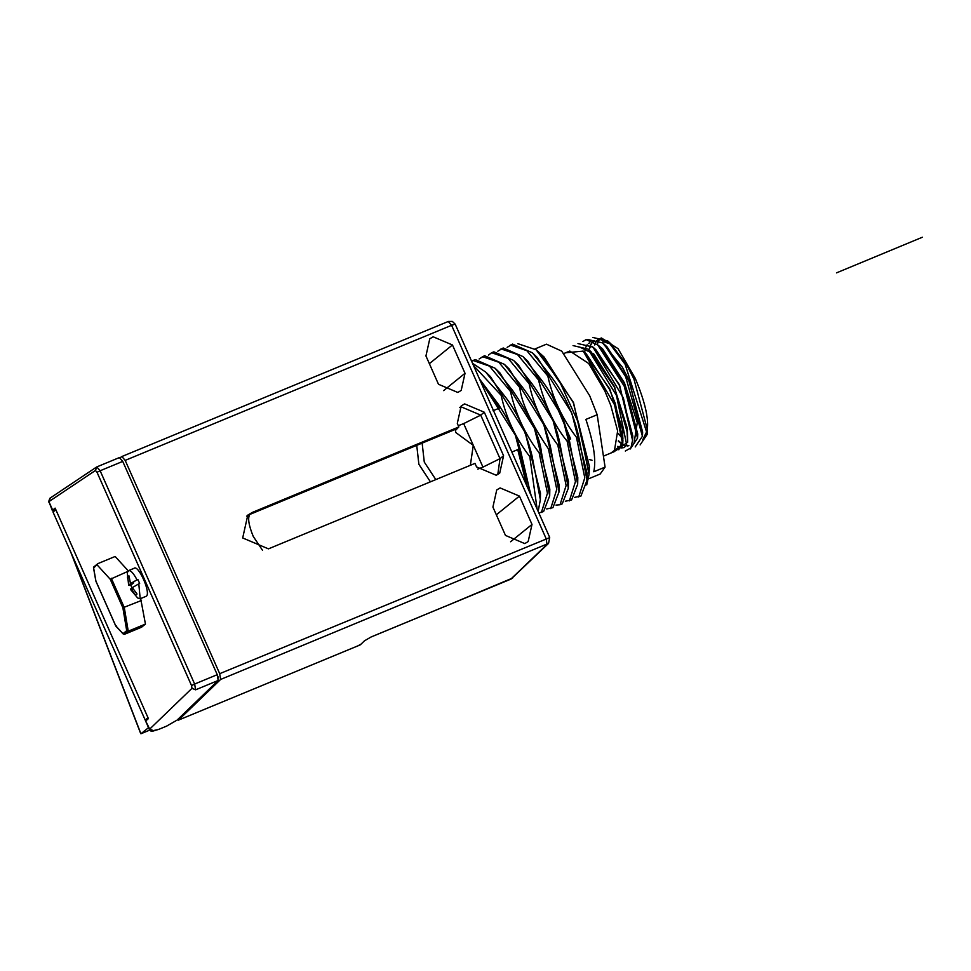 <?xml version="1.0" encoding="UTF-8"?>
<svg xmlns="http://www.w3.org/2000/svg" width="971" height="971" viewBox="0 0 971 971"><rect width="100%" height="100%" fill="white"/><g stroke="black" fill="none" stroke-linecap="round" stroke-linejoin="round"><path stroke-width="1.46" d="M252.302 512.433L247.787 515.115L242.689 537.958L268.445 548.858L475.001 463.385L476.567 466.93L496.242 475.256L499.689 473.205L503.585 455.751L484.311 412.226L464.636 403.9L461.189 405.951L457.292 423.417L458.858 426.949L252.302 512.433M177.426 719.778L178.555 720.045L220.635 679.445L219.701 673.68L125.186 460.388L121.861 456.552L120.173 457.681M448.274 321.474L121.933 456.504L448.274 321.474L451.6 325.309L125.186 460.388M217.868 676.289L218.305 677.904M359.986 644.962L361.042 644.125L359.173 645.108M53.866 510.078L55.529 509.01L53.611 510.224L52.98 511.948L55.917 509.909M439.232 608.768L371.14 636.952L364.453 640.836L361.042 644.125M444.645 606.535L370.91 637.073M52.98 511.948L145.14 719.912L148.078 717.872M218.184 680.465L195.584 689.823L191.991 688.318L191.542 685.587L97.027 472.294L95.449 470.474L96.809 466.917L119.409 457.572L122.734 461.407L217.249 674.687L218.184 680.465L177.123 720.081L166.502 726.162M119.409 457.572L96.882 466.881M153.309 730.605L158.819 729.342L152.144 731.345L150.954 731.102L149.704 729.1L153.309 730.605M149.4 729.597L145.614 721.052L148.405 718.625L55.129 508.124L52.665 510.115L53.296 510.515M140.674 598.609L145.444 624.074L141.548 627.23L124.361 634.342L123.026 633.65L124.361 634.342L128.245 631.186L145.444 624.074M122.88 607.785L126.703 630.677L123.026 633.65L115.755 625.882L95.935 581.18L93.641 568.071L97.95 563.593L115.136 556.48L128.488 571.106L110.245 579.274L122.88 607.785L141.499 600.466M128.67 585.379L127.31 572.926L128.196 570.778L133.974 568.387C138.234 563.896 151.245 593.257 146.305 596.218L140.2 598.804L137.688 598.002L130.478 589.446M95.449 470.474L48.902 501.631L52.337 510.552M132.602 589.215L130.806 585.161L128.997 584.76L129.944 585.525M134.301 568.193L128.196 570.778C130.393 569.831 133.318 572.841 136.996 579.808L137.858 579.456L139.654 583.498L138.792 583.862L140.2 598.804M126.703 630.677L128.245 631.186L124.3 607.579L111.301 578.218M115.755 625.882L116.666 626.125M93.641 568.071L94.053 566.748M93.811 566.894L97.95 563.593M130.806 585.161L133.719 582.806L128.997 584.76L127.432 577.029L128.961 575.827L130.515 583.559L136.996 579.808M138.792 583.862L132.311 587.613L137.032 594.034L135.503 595.235L131.74 589.567M130.782 588.814L132.566 588.074M137.858 579.456L130.515 583.559M128.997 576.373L127.432 577.029M470.352 465.303L473.265 445.373L455.727 432.483L455.508 430.371L458.858 426.949M519.436 496.096L531.999 524.437L528.163 541.575L524.789 543.59L505.466 535.409L492.916 507.08L496.739 489.93L500.114 487.928L519.436 496.096L496.339 514.8M438.491 384.273L425.941 355.944L429.765 338.806L433.151 336.791L452.462 344.972L465.024 373.301L461.189 390.439L457.814 392.454L438.491 384.273M510.819 579.141L547.049 544.379L546.115 538.602L451.6 325.309L455.193 324.168L549.707 537.461L548.554 543.396L220.635 679.445M512.639 578.036L444.815 606.499L511.147 579.019L548.554 543.396M511.863 452.049L517.749 449.609L521.5 454.695C518.611 440.251 510.904 423.453 498.366 404.288L499.373 408.123L492.989 410.769M526.901 485.998L517.749 449.609M527.204 486.689L518.502 451.309M530.736 494.652L521.5 454.695M472.537 363.312L485.718 372.075L503.379 394.432C516.305 410.332 525.845 430.772 532.011 455.739L540.361 499.664L538.152 511.389M471.603 361.212L475.207 359.549L495.089 368.24L512.712 390.573C530.312 416.632 539.852 437.071 541.345 451.879L549.683 495.829L543.578 511.559L538.844 512.943M479.128 358.954L484.541 355.689L504.386 364.356L522.034 386.713C536.247 405.198 545.799 425.626 550.678 448.007L559.029 491.921L552.912 507.687L546.661 508.938M559.017 491.933L559.15 485.221L543.772 424.618L509.217 369.004L504.386 364.343M549.683 495.829L549.817 489.117L534.463 428.539L499.907 372.888L495.076 368.24M540.471 493.402L525.105 432.35L490.549 376.724L485.718 372.075M531.161 495.598L515.37 435.263L479.431 378.872M479.443 378.908L498.366 404.288M479.65 379.358L498.621 406.424M479.953 380.049L499.373 408.123M473.508 365.509L501.157 395.355L503.379 394.432M501.157 395.355C506.025 417.688 515.565 438.127 529.802 456.649L532.011 455.739M529.802 456.649L537.121 509.059M472.998 360.472L489.505 366.14L510.491 391.495L512.712 390.573M510.491 391.495C515.589 414.144 525.141 434.571 539.136 452.789L541.345 451.879M539.136 452.789L547.45 493.256L541.369 512.47M482.332 356.6L498.839 362.268L519.825 387.623L522.034 386.713M519.825 387.623C521.306 402.407 530.846 422.834 548.469 448.93L550.678 448.007M548.469 448.93L556.784 489.396L550.703 508.61M491.666 352.74L493.875 351.83L513.695 360.459L531.368 382.853C546.819 404.167 556.371 424.594 560.012 444.148L568.351 488.17L562.245 503.828L560.036 504.75L566.117 485.536L557.803 445.07C543.007 425.262 533.455 404.822 529.159 383.763L508.173 358.408L491.666 352.74L488.462 355.083M497.795 351.223L503.209 347.97L523.029 356.6L540.701 378.993C554.72 397.236 564.26 417.664 569.346 440.288L577.684 484.201L571.579 499.968L565.328 501.218M507.129 347.363L512.542 344.098L532.46 352.837L550.035 375.122C563.945 393.085 573.497 413.525 578.68 436.428L587.018 480.293L580.913 496.108L574.662 497.358M587.018 480.293L587.152 473.605L571.785 413.063L537.279 357.486L532.448 352.837M577.672 484.189L577.806 477.501L562.427 416.875L527.848 361.261L523.017 356.6M568.484 481.458L553.13 420.819L518.526 365.12M555.995 505.078L560.036 504.75M529.159 383.763L531.368 382.853M557.803 445.07L560.012 444.148M501 348.88L517.507 354.549L538.492 379.904L540.701 378.993M538.492 379.904C544.792 405.138 554.332 425.577 567.137 441.198L569.346 440.288M567.137 441.198L575.451 481.665L569.37 500.878M510.333 345.021L526.84 350.689L547.826 376.044L550.035 375.122M547.826 376.044C552.705 398.231 562.245 418.659 576.471 437.338L578.68 436.428M576.471 437.338L584.785 477.805L578.704 497.018M586.715 484.942L589.045 474.479L578.728 423.417L559.381 380.972L536.126 349.791L517.834 343.673M559.381 380.972L578.728 423.417M589.045 474.479L589.433 466.468L573.315 402.686L544.185 357.122L536.126 349.791M589.13 472.695L573.509 402.528L539.573 352.922M588.62 478.788L600.187 474.006L605.079 467.112L593.779 471.785C596.328 460.266 593.694 442.8 585.877 419.411L597.177 414.738L589.725 395.816L561.76 351.15L546.467 344.183L535.106 348.892M597.177 414.738L605.079 467.112M551.394 394.092L570.657 439.001M589.336 459.538L592.031 460.242M603.416 456.139L614.279 451.649L617.641 430.99L610.783 405.417L604.836 390.973L588.717 363.494L569.807 351.053L563.981 353.468M610.868 453.056L622.714 444.305L614.558 404.822L583.207 351.126L586.314 353.942L609.375 389.092L615.323 403.548L622.921 440.13L618.794 449.779M622.714 444.463L622.751 430.117L609.776 388.934L582.988 350.932M640.12 444.912L647.293 434.231L625.154 364.331L607.688 340.882L592.759 337.447M635.204 446.939L642.426 436.246L625.664 376.724L604.193 344.304L602.76 342.957L587.843 339.498M630.252 448.978L637.534 438.176L624.183 386.082L597.784 344.972L586.108 339.607L582.903 341.549M625.312 451.03L630.919 447.898L632.607 440.154L623.394 398.001L592.941 347.072L577.976 343.576M615.493 450.884L627.667 442.206L627.06 431.682L617.095 396.484L588.11 349.135L573.06 345.591M583.207 351.126L565.717 352.752M579.602 346.999L593.839 354.051L614.667 386.907L626.732 444.949L624.11 447.582L621.319 447.789M621.076 447.74L617.823 446.32M592.407 346.598L619.534 384.892L632.594 440.397M628.856 445.604L627.266 445.859M626.004 445.701L622.751 444.269M622.447 444.075L618.418 440.785M584.651 352.121L585.562 347.909M585.816 347.205L587.139 344.79M588.365 343.552L589.494 342.909M597.274 344.511L602.603 348.856L624.438 382.865L637.279 422.628L633.99 443.492M589.883 347.946L590.441 345.87M590.696 345.178L592.055 342.739M592.213 342.545L594.398 340.882M602.202 342.447L622.387 367.22L629.378 380.826L642.438 436.052M633.917 378.945L635.277 378.374C648.677 410.563 651.153 431.039 642.705 439.814L647.499 430.044L633.917 378.945L626.926 365.339L610.783 343.698L598.937 339L596.898 340.481M596.752 340.663L595.199 343.382M595.089 343.685L594.689 344.972M642.426 436.246L642.632 432.059L628.965 380.984L607.142 346.975L604.363 344.474M594.41 340.882L591.994 342.52M591.837 342.714L590.477 345.008M590.186 345.749L589.409 348.747M618.345 433.746L622.957 438.904M637.534 438.176L637.741 434.001L624.074 383.011L600.891 347.788L597.784 344.972M618.406 441.332L622.362 444.451M622.666 444.633L625.858 445.92M627.242 446.017L628.65 445.701M632.607 440.154L632.801 435.979L619.207 385.026L596.048 349.888L592.941 347.072M617.738 446.66L620.93 447.959M621.173 447.995L624.122 447.57M627.667 442.206L627.29 428.235L614.315 387.053L589.713 350.652M635.277 378.374L618.066 348.674L601.425 337.969L598.949 339M600.296 338.648L598.585 340.772M598.464 341.027L597.493 343.807M643.421 439.584L642.705 439.814M611.402 344.28L602.918 341.561M618.442 433.697L622.957 437.945M626.841 430.226L627.509 429.886M148.539 727.631L141.026 733.712L149.704 730.119L140.965 733.748M71.551 553.858L140.686 733.19M836.492 272.875L922.414 237.215L836.492 272.875M246.61 516.159L249.838 514.424C247.532 517.859 248.673 525.19 253.249 536.417L262.473 550.241M430.42 481.834L418.877 464.296L416.741 445.361L249.838 514.424M96.809 466.917L100.134 470.753L122.734 461.407M97.027 472.294L100.134 470.753L194.649 684.045L217.249 674.687M191.542 685.587L194.649 684.045L195.584 689.823M191.991 688.318L149.704 729.1L145.14 719.912M158.649 729.403L167.061 725.944M50.261 498.074L48.902 501.631L52.665 510.115M96.372 467.16L49.824 498.305L48.55 502.007M146.305 596.218L140.528 598.609M97.306 565.098L110.245 579.274M435.821 479.601L424.278 462.062L422.142 443.116L416.741 445.361M422.142 443.116L456.394 428.951M219.701 673.68L549.55 537.667M439.56 608.635L444.961 606.402M459.514 407.553L461.055 406.8L480.73 415.127L484.311 412.226M477.768 469.139L482.951 467.112L463.665 423.599L480.73 415.127L500.016 458.64L503.585 455.751M458.3 425.686L463.665 423.599L482.951 467.112L500.016 458.64L497.783 474.503M510.6 541.757L531.999 524.437M429.364 363.676L452.462 344.972M443.638 390.621L465.024 373.301M178.409 720.142L360.156 644.926M123.293 634.099L115.828 626.125M115.78 626.052L95.862 581.107M95.85 581.083L93.495 567.719M448.347 321.437L452.377 321.425L455.193 324.168M540.349 499.664L540.483 492.952M514.679 361.43L518.514 365.132M568.351 488.182L568.472 481.47M647.293 434.231L647.499 430.044M607.688 340.882L610.783 343.698M602.76 342.957L605.868 345.773M588.11 349.135L591.218 351.951M622.714 444.305L622.921 440.13M70.567 551.637L140.722 733.639"/></g></svg>
